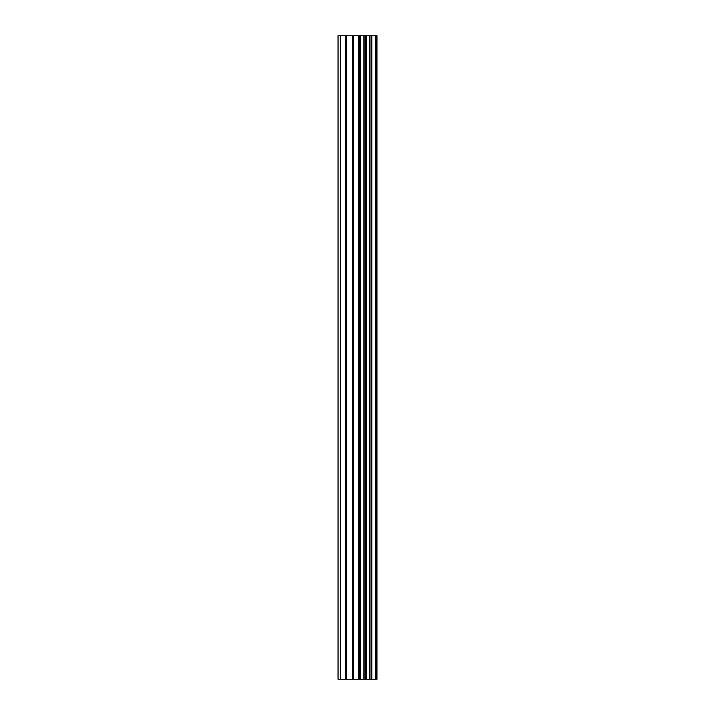 <?xml version="1.0" encoding="UTF-8"?>
<svg xmlns="http://www.w3.org/2000/svg" width="715" height="715" viewBox="0 0 715 715"><rect width="100%" height="100%" fill="white"/><g stroke="black" fill="none" stroke-linecap="round" stroke-linejoin="round"><path stroke-width="1.07" d="M352.87 679.25L376.957 679.25L376.957 35.75L338.043 35.75L338.043 679.25L352.87 679.25L352.87 35.75M375.473 679.25L375.473 35.75M360.217 679.25L360.217 35.75M359.699 679.25L359.699 35.75M340.286 679.25L340.286 35.75M376.242 679.25L376.242 35.75M371.88 679.25L371.88 35.75M371.621 679.25L371.621 35.75M369.986 679.25L369.986 35.75M369.351 679.25L369.351 35.75M366.33 679.25L366.33 35.75M365.696 679.25L365.696 35.75M364.069 679.25L364.069 35.75M363.819 679.25L363.819 35.75M359.404 679.25L359.404 35.75M358.555 679.25L358.555 35.75M353.719 679.25L353.719 35.75M346.543 679.25L346.543 35.75M345.694 679.25L345.694 35.75"/></g></svg>
